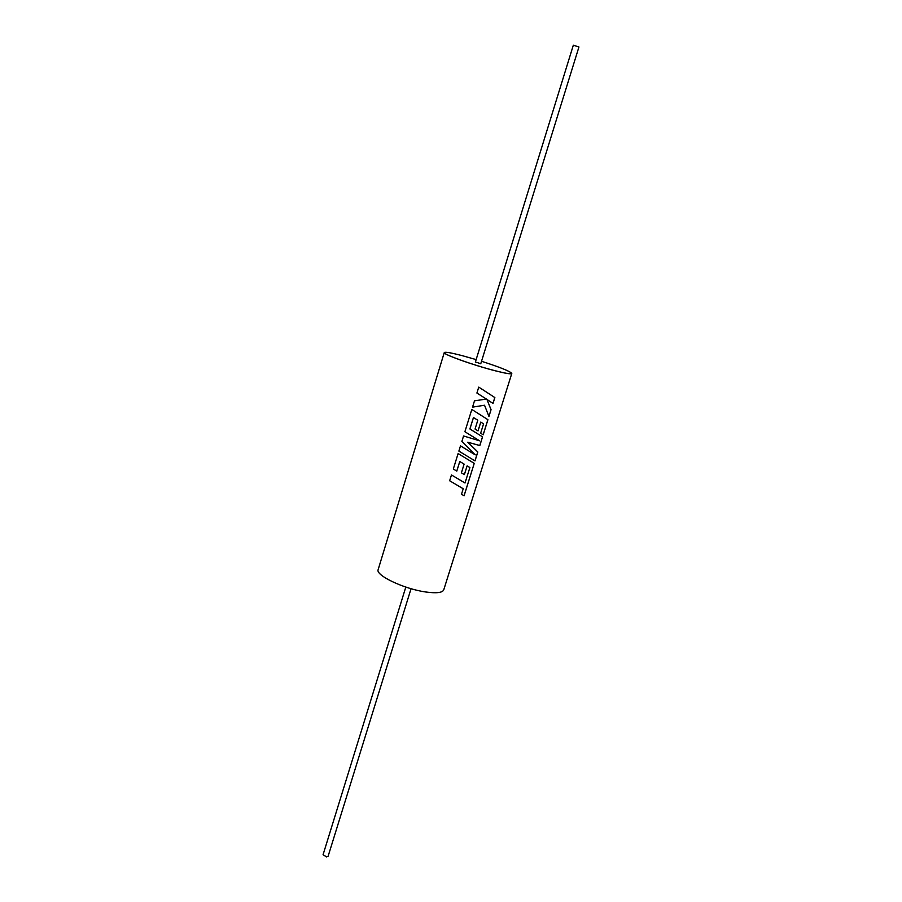 <?xml version="1.0" encoding="UTF-8"?>
<svg xmlns="http://www.w3.org/2000/svg" width="902" height="902" viewBox="0 0 902 902"><rect width="100%" height="100%" fill="white"/><g stroke="black" fill="none" stroke-linecap="round" stroke-linejoin="round"><path stroke-width="1.35" d="M476.73 362.39L475.354 362.142L573.322 45.224L578.949 46.972L480.755 363.788L476.741 362.356M476.132 359.605L461.993 355.591C451 352.738 445.092 351.735 444.269 352.569C442.465 354.103 473.234 365.163 494.882 370.666C505.515 373.383 511.152 374.307 511.795 373.473C510.431 371.421 500.351 367.351 481.533 361.274M494.871 370.699C505.503 373.417 511.141 374.353 511.784 373.507L511.795 373.496C511.141 374.353 505.503 373.417 494.871 370.699C473.223 365.197 442.465 354.136 444.258 352.603C442.465 354.136 473.223 365.197 494.871 370.699M449.658 480.766L463.222 488.749L461.486 494.273L464.09 495.773L474.249 463.346L458.103 453.571L453.311 469.017L456.795 471.115L459.783 461.508L464.124 464.102L461.396 472.84L464.395 474.599L467.123 465.872L469.897 467.552L465.015 482.987L451.462 474.959L449.658 480.766L461.429 487.711M461.396 472.84L464.327 474.553M453.311 469.017L456.773 471.103L459.761 461.497L464.124 464.102M474.971 460.877L477.756 451.958L467.777 442.205L479.83 445.554L482.547 436.861L469.908 428.98L473.471 417.536L477.801 420.208L475.05 429.059L478.049 430.908L480.8 422.08L483.562 423.85L480.642 433.197L483.19 434.82L487.926 419.689L471.814 409.452L464.891 431.731L479.593 440.807L463.572 435.97L461.869 441.461L475.264 454.879L460.494 445.881L458.87 451.101L467.958 456.615M475.264 454.879L469.13 451.147M461.869 441.45L463.053 442.6M458.87 451.101L475.016 460.899L477.812 451.981L467.811 442.217L479.774 445.532L482.502 436.839L473.325 431.088M464.891 431.731L472.265 436.275M469.886 428.969L473.449 417.513L475.974 419.08M483.145 434.787L487.881 419.667L477.147 412.8M476.91 393.046L486.449 399.079L474.497 400.815L472.535 407.14L484.532 405.235L488.94 416.453L491.06 409.677L486.933 399.417L493.011 403.442L494.86 397.568L478.748 387.116L476.91 393.046L480.834 395.527M492.966 403.408L494.803 397.545L482.108 389.247M405.81 587.078L323.074 854.701L326.558 856.9L328.114 856.257L411.053 588.702M511.795 373.473L443.739 589.874C442.465 592.761 436.489 593.46 425.812 591.994C404.062 589.017 375.153 575.239 378.163 569.579L444.258 352.603M472.535 407.14L484.532 405.235M488.907 416.363L491.06 409.677M491.015 409.655L486.933 399.417M478.015 430.885L480.8 422.08M465.015 482.987L462.703 481.634M464.045 495.75L474.249 463.346L467.416 459.208M464.361 474.576L467.123 465.872"/></g></svg>
